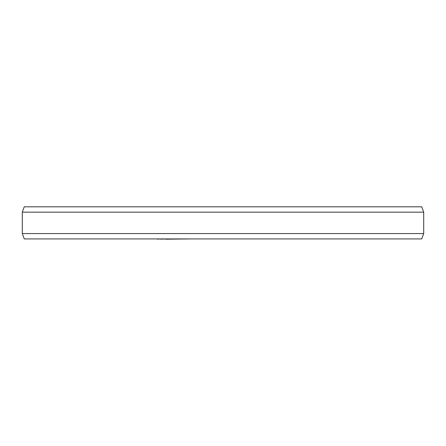 <?xml version="1.0" encoding="UTF-8"?>
<svg xmlns="http://www.w3.org/2000/svg" width="446" height="446" viewBox="0 0 446 446"><rect width="100%" height="100%" fill="white"/><g stroke="black" fill="none" stroke-linecap="round" stroke-linejoin="round"><path stroke-width="0.67" d="M157.488 238.922L156.267 238.922M160.343 238.922L157.488 239.19M161.97 238.922L160.343 239.19M164.825 238.922L161.97 239.19M166.046 238.922L164.825 239.19M192.566 238.922L166.046 239.19M197.165 238.922L195.861 238.922M219.984 238.922L197.924 238.922M230.939 238.922L221.774 238.922M241.476 238.922L231.959 238.922M289.733 238.922L244.057 238.922M423.7 212.162L421.754 206.81L24.246 206.81L22.3 212.162L423.7 212.162L423.7 233.57L22.3 233.57L24.246 238.922L421.754 238.922L423.7 233.57M22.3 212.162L22.3 233.57"/></g></svg>
